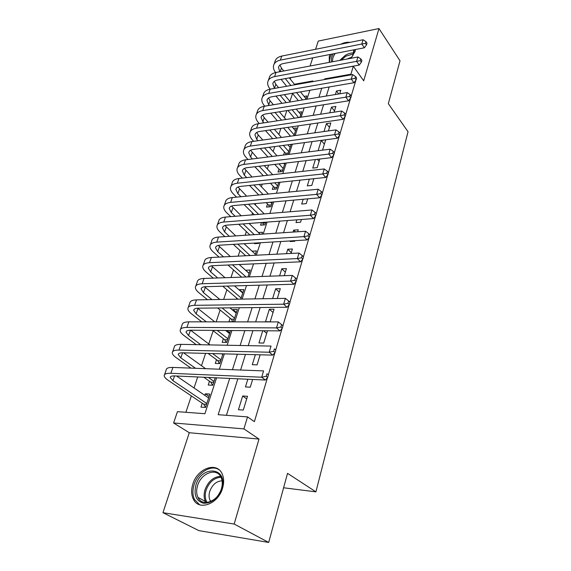 <?xml version="1.0" encoding="UTF-8"?>
<svg xmlns="http://www.w3.org/2000/svg" width="571" height="571" viewBox="0 0 571 571"><rect width="100%" height="100%" fill="white"/><g stroke="black" fill="none" stroke-linecap="round" stroke-linejoin="round"><path stroke-width="0.86" d="M330.074 54.466L329.253 56.486L329.296 62.382M350.987 58.278L355.041 51.504L355.455 49.52M192.82 484.158C191.121 489.747 191.264 494.693 193.262 498.997C198.48 511.323 218.3 504.172 222.583 488.105C224.118 482.773 223.989 478.063 222.19 473.973C216.98 461.24 197.302 468.284 192.82 484.158M290.254 79.076L290.725 77.677L353.306 66.222L350.894 74.216L324.742 78.862L324.521 79.555M283.601 487.777L315.913 491.852L408.044 131.744L388.33 103.665L400.021 60.804L378.966 28.55L318.275 41.069L315.57 49.284M312.758 57.835L310.06 66.015M315.913 491.852L287.534 473.345L268.698 542.45L198.879 530.623L162.956 512.679L234.167 524.042L258.998 439.07L243.917 428.892L173.598 422.975L177.438 411.662L204.918 413.711L216.559 377.816M258.998 439.07L189.286 432.725L162.956 512.679M189.286 432.725L173.598 422.975M292.566 93.508L289.925 101.41M286.849 110.603L284.451 117.776M280.903 128.375L278.862 134.478M274.822 146.54L273.152 151.529M268.606 165.119L267.328 168.937M262.246 184.119L261.375 186.724M255.737 203.561L255.294 204.889M252.575 213.019L251.947 214.903M246.365 231.576L245.123 235.273M240.02 250.541L238.143 256.136M233.532 269.926L230.991 277.513M226.894 289.747L223.661 299.418M220.113 310.017L216.145 321.866M213.176 330.752L208.75 343.956M205.603 353.378L201.477 365.704M197.709 376.967L194.026 387.966M191.364 395.917L185.889 412.291M268.698 542.45L234.167 524.042M339.724 93.822L340.808 90.247L336.469 90.975L335.377 94.536M334.128 112.166L335.869 106.442L331.501 107.127L329.745 112.83M328.404 130.93L330.83 122.979L326.434 123.614L323.993 131.544M322.544 150.144L325.684 139.852L321.259 140.437L318.097 150.701M315.385 159.537L312.751 168.102L317.226 167.596L319.846 159.009M309.346 179.166L307.284 185.875L311.787 185.418L313.843 178.694M303.165 199.258L301.702 204.025L306.234 203.633L307.698 198.851M296.834 219.842L295.999 222.576L300.56 222.24L301.395 219.5M290.353 240.933L290.168 241.533L294.764 241.262L294.943 240.662M297.655 231.769L298.255 229.799L293.68 230.113L293.08 232.069M291.046 253.453L292.409 248.985L287.798 249.234L286.428 253.688M284.265 275.686L286.421 268.613L281.788 268.791L279.619 275.85M277.306 298.497L280.304 288.676L275.636 288.79L272.624 298.576M270.219 321.751L274.044 309.204L269.341 309.246L265.501 321.751L270.219 321.751M262.731 330.752L258.97 342.971L263.723 343.057L267.464 330.787M255.373 354.677L252.289 364.698L257.071 364.862L260.14 354.798M247.821 379.237L245.451 386.945L250.262 387.195L252.625 379.451M209.114 396.41L205.332 393.804L204.825 395.353M202.248 403.219L200.963 407.123L205.531 407.444L209.878 394.076L205.332 393.804M209.457 381.221L208.208 385.032L212.74 385.268L215.181 377.759M216.495 359.723L215.274 363.449L219.785 363.599L222.961 353.834M229.82 332.75L226.965 330.481M223.382 338.71L222.19 342.35L226.673 342.429L230.548 330.509M236.415 312.473L232.925 309.575L232.725 310.181M230.113 318.168L228.942 321.73L233.403 321.73L237.365 309.532L232.925 309.575M242.861 292.637L239.449 289.675L239.313 290.075M236.694 298.083L236.33 299.197M249.17 273.231L245.758 270.411M244.11 243.724L255.344 254.245L252.061 251.169L256.422 250.933L255.009 255.28M254.716 243.082L254.523 243.667L258.87 243.41L259.063 242.818M261.447 222.526L260.576 225.188L264.901 224.867L265.772 222.198M267.528 203.975L266.5 207.102L270.804 206.723L272.317 202.063M273.309 186.324L272.31 189.386L276.578 188.958L278.712 182.392M278.976 169.037L277.991 172.035L282.238 171.557L284.965 163.17M284.522 152.1L283.559 155.041M289.961 135.505L289.697 136.312M240.755 299.125L243.86 289.568L239.449 289.675M247.971 276.928L250.212 270.04L245.823 270.211M261.882 234.153L262.503 232.24L258.399 232.518M287.784 154.513L291.053 144.449L287.92 144.87M293.887 135.734L296.42 127.954L293.43 128.382M299.854 117.376L301.674 111.78L298.819 112.23M305.692 99.433L306.827 95.935L304.1 96.392M229.685 378.416L218.165 414.696L247.543 416.887L254.395 421.655L267.485 377.624M268.327 374.804L274.901 352.692M275.714 349.952L282.117 328.418M282.916 325.734L289.147 304.771M289.925 302.145L295.999 281.731M296.763 279.155L302.673 259.27M303.422 256.75L309.182 237.372M309.917 234.902L315.535 216.009M316.255 213.597L321.73 195.175M322.429 192.805L327.775 174.833M328.468 172.513L333.678 154.984M334.356 152.707L339.438 135.591M340.102 133.357L345.07 116.655M345.726 114.464L350.573 98.155M351.208 95.999L355.704 80.875L355.29 80.946M329.167 86.978L326.334 96.028M323.593 104.771L320.638 114.214M317.904 122.972L314.821 132.822M312.073 141.594L308.861 151.865M306.113 160.644L302.758 171.357M300.011 180.15L296.513 191.321M293.758 200.114L290.118 211.762M287.363 220.563L283.566 232.704M280.811 241.512L276.849 254.174M274.094 262.974L269.962 276.178M267.207 284.979L262.896 298.747M260.148 307.541L255.658 321.894M252.903 330.68L248.221 345.648M245.48 354.42L240.591 370.029M237.85 378.78L226.423 415.31M243.289 410.064L247.493 396.274L242.668 395.996L238.442 409.728L243.289 410.064M353.306 66.222L363.698 80.804L378.966 28.55M351.322 74.808L350.894 74.216M247.543 416.887L243.917 428.892M312.651 81.653L312.872 80.968L294.393 84.251M219.35 369.216L224.332 353.863M227.13 345.241L231.905 330.516M234.71 321.88L239.292 307.755M242.104 299.097L246.494 285.55M249.306 276.885L253.524 263.888M256.336 255.216L260.383 242.739M263.202 234.067L267.085 222.098M269.897 213.426L273.623 201.941M276.435 193.269L280.011 182.249M282.823 173.584L286.249 163.013M289.062 154.348L292.352 144.213M295.164 135.555L298.319 125.834M301.124 117.183L304.15 107.855M306.948 99.226L309.853 90.282M321.766 88.241L318.904 97.248M316.141 105.956L313.165 115.349M310.396 124.071L307.284 133.871M304.514 142.593L301.274 152.814M298.497 161.55L295.121 172.214M292.345 180.957L288.819 192.063M286.042 200.814L282.367 212.398M279.59 221.155L275.757 233.225M272.981 241.983L268.984 254.573M266.207 263.324L262.039 276.45M259.263 285.2L254.923 298.883M252.146 307.619L247.621 321.887M244.852 330.616L240.127 345.491M237.365 354.206L232.44 369.715M325.177 79.433L324.742 78.862M246.693 398.893L242.668 395.996M266.686 333.343L263.595 330.759M273.045 312.487L269.341 309.246M279.262 292.102L275.636 288.79M285.336 272.174L281.788 268.791M291.281 252.682L287.798 249.234M295.435 231.912L293.68 230.113M319.132 161.343L317.397 159.302M324.357 144.206L321.259 140.437M329.474 127.419L326.434 123.614M334.492 110.974L331.501 107.127M338.739 93.979L336.469 90.975M350.066 42.368C347.239 41.947 344.113 42.575 340.68 44.245M205.553 407.373L203.633 404.154L206.538 404.347M206.802 403.526L172.92 380.643L170.222 377.502C170.301 376.353 171.8 375.825 174.712 375.925L265.344 380.029L261.682 377.224L170.857 373.291C166.525 373.163 164.298 373.948 164.184 375.654C164.234 377.01 165.604 378.594 168.288 380.414L203.633 404.154M208.615 397.951L176.546 376.003M266.214 376.289L267.671 377.417L268.42 374.897L266.964 373.762L266.214 376.289L261.682 377.224L263.581 370.907L172.906 367.431C168.581 367.324 166.354 368.138 166.225 369.872L164.527 374.676M266.964 373.762L268.42 374.897M267.671 377.417L265.344 380.029M221.676 488.49C217.765 498.412 211.72 503.337 203.547 503.272C196.138 501.038 193.598 494.971 195.932 485.065C201.749 464.38 228.55 467.363 221.676 488.49M197.587 485.593C196.246 490.039 196.374 493.972 197.959 497.405C202.148 507.298 217.986 501.602 221.412 488.769C222.654 484.479 222.54 480.696 221.077 477.406C216.894 467.249 201.149 472.881 197.587 485.593M210.699 501.509L210.121 500.524C208.872 497.862 208.758 494.8 209.771 491.345C212.348 484.636 216.452 481.125 222.098 480.832M219.021 469.755C211.22 464.273 197.68 472.524 194.069 484.815C192.384 490.361 192.534 495.264 194.525 499.539L199.629 504.771M331.608 61.939C330.823 59.598 331.394 56.893 333.321 53.831M335.256 53.453C333.014 56.465 332.179 59.198 332.765 61.661L332.786 61.718M347.04 59.027L351.836 57.086M331.615 54.166C329.838 57.164 329.217 59.869 329.76 62.289M354.377 49.727L352.914 55.408L350.887 58.299M353.085 55.08L353.806 49.841M212.605 385.261L210.813 382.185L213.697 382.32M195.525 368.302L180.843 357.846L178.238 354.562C178.345 353.342 179.844 352.75 182.741 352.785L272.767 355.126L269.191 352.228L178.973 350.073C174.669 350.03 172.435 350.915 172.271 352.735C172.285 354.17 173.605 355.826 176.232 357.71L190.95 368.124M203.833 377.245L210.813 382.185M213.989 381.435L208.379 377.445M205.617 368.688L183.584 352.807M273.659 351.322L275.079 352.485L275.814 350.03L274.394 348.86L273.659 351.322L269.191 352.228L271.039 346.083L180.971 344.356C176.675 344.334 174.433 345.248 174.262 347.089L172.642 351.686M274.394 348.86L275.814 350.03M275.079 352.485L272.767 355.126M219.464 363.591L217.829 360.708L220.699 360.801M200.785 344.734L188.566 335.591L186.053 332.172C186.189 330.887 187.702 330.231 190.578 330.209L279.99 330.88L276.507 327.89L186.895 327.419C182.613 327.461 180.365 328.446 180.158 330.366C180.143 331.879 181.414 333.607 183.983 335.541L196.231 344.648M208.058 353.442L217.829 360.708M221.006 359.858L212.583 353.563M222.733 354.541L221.755 353.799M210.014 344.913L190.593 330.209M280.911 327.005L282.295 328.211L283.009 325.813L281.624 324.613L280.911 327.005L276.507 327.89L278.305 321.908L188.844 321.844C184.569 321.908 182.32 322.908 182.106 324.856L180.55 329.253M278.305 321.908L281.624 324.613M282.295 328.211L279.99 330.88M226.18 342.422L224.689 339.724L227.536 339.766M206.295 321.858L196.11 313.872L193.683 310.324C193.847 308.968 195.361 308.254 198.223 308.176L287.035 307.262L283.623 304.193L194.625 305.321C190.364 305.442 188.109 306.513 187.866 308.533C187.809 310.124 189.044 311.916 191.549 313.893L201.763 321.851M212.69 330.373L224.689 339.724M227.858 338.767L217.201 330.409M229.549 333.571L225.645 330.473M214.789 321.866L197.58 308.197M287.97 303.322L289.326 304.557L290.018 302.23L288.662 300.988L287.97 303.322L283.623 304.193L285.379 298.362L196.531 299.875C192.27 300.018 190.015 301.11 189.758 303.158L188.28 307.355M285.379 298.362L288.662 300.988M289.326 304.557L287.035 307.262M232.754 321.73L231.391 319.21L234.224 319.203M211.962 299.618L203.476 292.652L201.135 288.99C201.327 287.57 202.841 286.799 205.688 286.678L293.894 284.244L290.568 281.096L202.17 283.751C197.93 283.944 195.667 285.1 195.382 287.213C195.303 288.883 196.488 290.732 198.944 292.759L207.451 299.689M217.615 307.976L231.391 319.21M234.567 318.154L222.098 307.933M236.216 313.072L229.92 307.848M219.821 299.482L204.546 286.756M294.85 280.254L296.178 281.517L296.849 279.24L295.528 277.977L294.85 280.254L290.568 281.096L292.273 275.415L204.025 278.434C199.793 278.648 197.53 279.826 197.238 281.967L195.817 285.978M292.273 275.415L295.528 277.977M296.178 281.517L293.894 284.244M237.957 299.168L240.762 299.097M217.722 277.97L210.67 271.932L208.408 268.156C208.629 266.678 210.149 265.85 212.983 265.679L300.582 261.803L297.327 258.584L209.536 262.689C205.317 262.96 203.048 264.195 202.726 266.4C202.619 268.127 203.761 270.033 206.167 272.11L213.233 278.12M222.733 286.207L237.95 299.147M241.119 297.998L227.201 286.078M242.732 293.03L234.467 285.878M225.031 277.713L211.441 265.843M301.552 257.764L302.851 259.056L303.508 256.843L302.216 255.544L301.552 257.764L297.327 258.584L298.99 253.046L211.349 257.5C207.137 257.785 204.868 259.041 204.539 261.268L203.183 265.101M298.99 253.046L302.216 255.544M302.851 259.056L300.582 261.803M223.532 256.879L217.701 251.683L215.517 247.8C215.759 246.265 217.287 245.387 220.099 245.166L307.098 239.927L303.922 236.637L216.723 242.118C212.533 242.454 210.264 243.767 209.907 246.058C209.764 247.857 210.87 249.812 213.226 251.932L219.064 257.107M227.986 265.015L241.676 277.149M246.08 276.999L232.426 264.816M249.113 273.43L239.22 264.516M230.356 256.536L218.25 245.437M308.09 235.837L309.361 237.151L310.003 234.995L308.74 233.675L308.09 235.837L303.922 236.637L305.542 231.241L218.5 237.051C214.311 237.408 212.041 238.735 211.67 241.048L210.378 244.709M305.542 231.241L308.74 233.675M309.361 237.151L307.098 239.927M229.356 236.33L224.574 231.89L222.462 227.915C222.726 226.323 224.253 225.395 227.058 225.131L313.458 218.586L310.353 215.238L223.753 222.026C219.585 222.433 217.308 223.818 216.916 226.187C216.744 228.043 217.815 230.049 220.12 232.204L224.917 236.622M233.325 244.374L245.673 255.758M250.062 255.53L237.736 244.102M235.752 235.902L224.953 225.509M314.471 214.446L315.706 215.795L316.334 213.69L315.099 212.341L314.471 214.446L310.353 215.238L311.937 209.971L225.481 217.073C221.32 217.494 219.043 218.9 218.643 221.284L217.408 224.788M311.937 209.971L315.099 212.341M315.706 215.795L313.458 218.586M257.735 243.474L257.457 242.918M235.166 216.281L231.291 212.548L229.256 208.472C229.535 206.83 231.069 205.853 233.853 205.553L319.667 197.766L316.627 194.354L230.62 202.391C226.473 202.862 224.196 204.311 223.768 206.759C223.575 208.679 224.603 210.728 226.865 212.926L230.748 216.645M238.699 224.246L249.891 234.952M254.259 234.667L243.096 223.918M260.205 234.267L249.084 223.461M241.183 215.781L231.54 206.045M320.695 193.583L321.901 194.954L322.515 192.898L321.309 191.528L320.695 193.583L316.627 194.354L318.168 189.215L232.311 197.552C228.172 198.037 225.888 199.507 225.459 201.97L224.282 205.317M318.168 189.215L321.309 191.528M321.901 194.954L319.667 197.766M263.659 224.96L262.781 223.147L265.529 222.94M240.948 196.717L237.857 193.626L235.894 189.465C236.194 187.773 237.729 186.753 240.498 186.41L325.727 177.445L322.751 173.977L237.329 183.205C233.211 183.726 230.927 185.247 230.47 187.766C230.249 189.736 231.248 191.842 233.46 194.069L236.558 197.145M244.102 204.618L254.273 214.71M262.11 222.476L262.781 223.147M258.613 214.353L248.471 204.225M264.223 213.889L254.124 203.711M246.629 196.167L238.007 187.024M326.762 173.227L327.947 174.612L328.546 172.606L327.361 171.214L326.762 173.227L322.751 173.977L324.257 168.959L238.985 178.473C234.867 179.016 232.583 180.55 232.126 183.084L230.998 186.274M324.257 168.959L327.361 171.214M327.947 174.612L325.727 177.445M269.476 206.838L268.663 205.139L271.396 204.896M246.693 177.61L244.281 175.126L242.382 170.879C242.704 169.137 244.245 168.081 246.993 167.696L331.637 157.603L328.725 154.084L243.888 164.441C239.791 165.026 237.507 166.611 237.022 169.194C236.779 171.214 237.743 173.363 239.913 175.618L242.325 178.102M249.498 185.461L258.77 194.982M266.207 202.612L268.663 205.139M271.825 203.59L270.504 202.227M263.088 194.561L253.845 185.004M268.399 194.047L259.184 184.44M252.061 177.017L244.359 168.431M332.693 153.349L333.849 154.762L334.435 152.8L333.271 151.386L332.693 153.349L328.725 154.084L330.195 149.188L245.509 159.816C241.419 160.415 239.128 162.014 238.642 164.612L237.565 167.66M330.195 149.188L333.271 151.386M333.849 154.762L331.637 157.603M275.165 189.101L274.423 187.509L277.142 187.231M252.375 158.952L250.569 157.018L248.735 152.693C249.077 150.915 250.612 149.809 253.346 149.395L337.411 138.225L334.563 134.663L250.305 146.097C246.237 146.733 243.945 148.374 243.432 151.022C243.167 153.099 244.095 155.283 246.222 157.575L248.035 159.502M254.873 166.753L263.352 175.754M270.426 183.262L274.423 187.509M277.577 185.882L274.701 182.813M267.649 175.276L259.198 166.24M272.681 174.712L264.259 165.64M257.464 158.317L250.583 150.244M338.475 133.942L339.617 135.37L340.18 133.457L339.046 132.022L338.475 133.942L334.563 134.663L335.998 129.874L251.882 141.572C247.821 142.222 245.53 143.878 245.016 146.547L243.988 149.452M335.998 129.874L339.046 132.022M339.617 135.37L337.411 138.225M280.746 171.721L280.068 170.237L282.766 169.93M257.999 140.723L256.722 139.303L254.944 134.906C255.308 133.079 256.843 131.944 259.562 131.487L343.057 119.303L340.259 115.692L256.579 128.154C252.532 128.839 250.241 130.538 249.705 133.25C249.42 135.37 250.312 137.59 252.396 139.909L253.688 141.322M260.219 148.481L267.985 156.996M274.73 164.391L280.068 170.237M283.216 168.545L278.991 163.877M272.26 156.461L264.516 147.91M284.608 164.27L283.751 163.313M277.049 155.862L269.326 147.268M262.831 140.052L258.235 134.934L256.693 132.458M344.127 114.985L345.241 116.434L345.798 114.564L344.684 113.115L344.127 114.985L340.259 115.692L341.665 111.017L258.128 123.729C254.088 124.428 251.797 126.141 251.254 128.868L250.276 131.637M341.665 111.017L344.684 113.115M345.241 116.434L343.057 119.303M286.221 154.705L285.6 153.321L288.276 152.978M263.559 122.901L261.026 117.49C261.404 115.635 262.938 114.457 265.643 113.972L348.567 100.81L345.833 97.156L262.717 110.596C258.699 111.331 256.4 113.087 255.844 115.856C255.537 118.019 256.4 120.274 258.442 122.622L259.263 123.55M265.515 130.623L272.652 138.682M279.098 145.969L285.6 153.321M288.74 151.565L283.33 145.412M276.906 138.096L269.79 129.995M290.104 147.375L287.87 144.806M281.46 137.461L274.373 129.324M268.156 122.201L264.223 117.69L262.681 115.056M349.652 96.463L350.744 97.926L351.286 96.099L350.194 94.636L349.652 96.463L345.833 97.156L347.204 92.588L264.23 106.263C260.212 107.013 257.921 108.783 257.357 111.559L256.422 114.207M347.204 92.588L350.194 94.636M350.744 97.926L348.567 100.81M269.041 105.471L266.978 100.453C267.371 98.555 268.905 97.341 271.596 96.827L353.956 82.731L351.272 79.041L268.727 93.416C264.73 94.201 262.432 95.999 261.853 98.826C261.525 101.031 262.36 103.322 264.366 105.699L264.773 106.177M270.768 113.158L277.335 120.802M283.509 127.997L290.546 136.198M294.151 134.92L287.72 127.376M281.567 120.16L275.022 112.48M295.485 130.816L292.045 126.748M285.907 119.496L279.383 111.788M273.423 104.75L270.09 100.803L268.548 98.019M355.048 78.363L356.118 79.847L356.647 78.056L355.583 76.578L355.048 78.363L351.272 79.041L352.614 74.58L270.204 89.176C266.214 89.968 263.923 91.788 263.331 94.622L262.446 97.141M352.614 74.58L355.583 76.578M356.118 79.847L353.956 82.731M274.451 88.426L272.81 83.766C273.209 81.831 274.751 80.59 277.42 80.04L359.216 65.065L356.589 61.333L274.608 76.593C270.633 77.428 268.341 79.276 267.735 82.153C267.385 84.401 268.192 86.721 270.162 89.119L268.727 93.416M275.964 96.078L282.017 103.33M287.934 110.431L294.415 118.204M298.59 117.569L292.124 109.768M286.221 102.637L280.19 95.357M300.76 114.593L296.256 109.111M290.375 101.952L284.358 94.643M278.634 87.684L275.829 84.265L274.301 81.346M360.322 60.669L361.372 62.168L361.893 60.419L360.843 58.927L360.322 60.669L356.589 61.333L357.903 56.972L276.057 72.446C272.089 73.288 269.798 75.151 269.184 78.041L268.341 80.432M357.903 56.972L360.843 58.927M361.372 62.168L359.216 65.065M281.096 79.369L286.685 86.257M292.373 93.273L298.348 100.639M302.494 99.954L296.542 92.559M290.867 85.514L285.3 78.598M305.935 98.683L300.496 91.881M294.843 84.808L289.29 77.87M283.787 70.982L281.453 68.07L279.947 65.015M279.79 71.739L278.512 67.421C278.933 65.458 280.468 64.188 283.123 63.609L364.369 47.786L361.793 44.024L280.361 60.126C276.414 61.004 274.123 62.903 273.495 65.829C273.138 67.992 273.837 70.233 275.572 72.546M365.483 43.375L366.511 44.881L367.017 43.175L365.99 41.662L365.483 43.375L361.793 44.024L363.077 39.756L281.788 56.065C277.841 56.95 275.55 58.863 274.915 61.796L274.109 64.08M363.077 39.756L365.99 41.662M366.511 44.881L364.369 47.786M172.92 380.643L174.562 375.918M170.857 373.291L172.906 367.431M206.06 502.53L205.446 501.466C203.847 498.062 203.704 494.151 205.018 489.74C208.251 481.303 213.418 476.842 220.513 476.35M220.998 477.235C214.168 477.756 209.2 482.067 206.095 490.182C204.704 494.964 205.025 499.061 207.066 502.48M339.752 60.405L345.298 55.337C348.317 53.538 351.151 52.746 353.806 52.967M353.563 53.867L345.833 56.186L341.222 60.126M180.843 357.846L182.599 352.778M178.973 350.073L180.971 344.356M188.566 335.591L190.436 330.209M186.895 327.419L188.844 321.844M196.11 313.872L197.966 308.518M194.625 305.321L196.531 299.875M203.476 292.652L205.289 287.427M202.17 283.751L204.025 278.434M210.67 271.932L212.441 266.828M209.536 262.689L211.349 257.5M217.701 251.683L219.435 246.693M216.723 242.118L218.5 237.051M224.574 231.89L226.266 227.015M223.753 222.026L225.481 217.073M231.291 212.548L232.947 207.78M230.62 202.391L232.311 197.552M237.857 193.626L239.477 188.965M237.329 183.205L238.985 178.473M244.281 175.126L245.865 170.558M243.888 164.441L245.509 159.816M250.569 157.018L252.118 152.557M250.305 146.097L251.882 141.572M256.722 139.303L258.235 134.934M256.579 128.154L258.128 123.729M262.739 121.966L264.223 117.69M262.717 110.596L264.23 106.263M268.634 104.993L270.09 100.803M274.408 88.369L275.829 84.265M274.608 76.593L276.057 72.446M280.204 71.66L281.453 68.07M280.361 60.126L281.788 56.065M170.222 377.502L170.451 376.846M210.121 500.524L211.363 501.21M206.124 502.53L205.446 501.466L197.959 497.405M178.238 354.562L178.48 353.863M186.053 332.172L186.31 331.43M193.683 310.324L193.954 309.539M201.135 288.99L201.42 288.169M208.408 268.156L208.715 267.292M215.517 247.8L215.831 246.9M222.462 227.915L222.79 226.98M229.256 208.472L229.592 207.509M235.894 189.465L236.237 188.466M242.382 170.879L242.739 169.851M248.735 152.693L249.099 151.643M254.944 134.906L255.323 133.828M261.026 117.49L261.411 116.391M266.978 100.453L267.371 99.325M272.81 83.766L273.209 82.617M278.512 67.421L278.919 66.257"/></g></svg>
